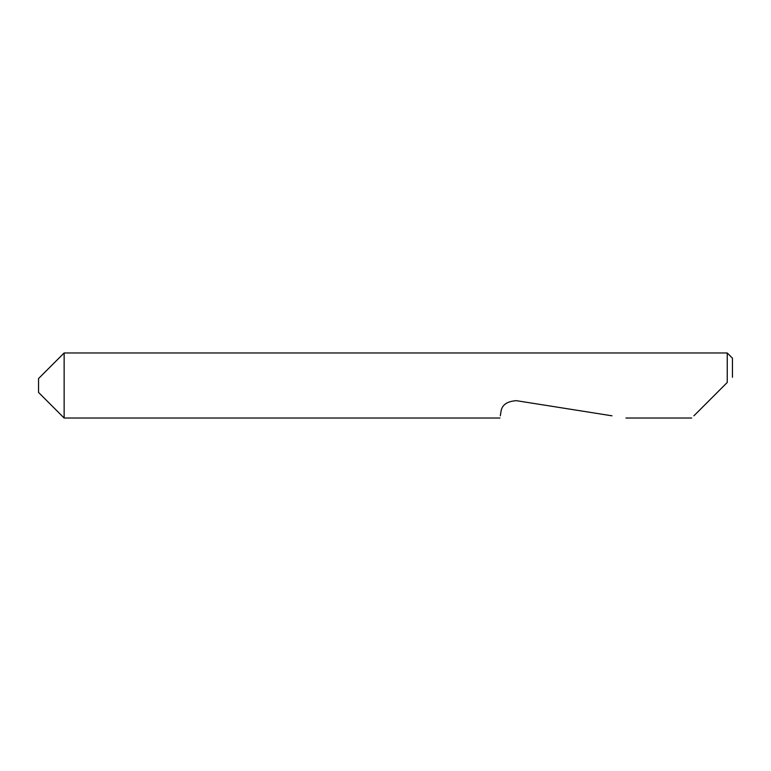 <?xml version="1.0" encoding="UTF-8"?>
<svg xmlns="http://www.w3.org/2000/svg" width="771" height="771" viewBox="0 0 771 771"><rect width="100%" height="100%" fill="white"/><g stroke="black" fill="none" stroke-linecap="round" stroke-linejoin="round"><path stroke-width="1.16" d="M38.55 392.439L38.55 378.561L64.138 352.973L64.138 418.027L38.55 392.439M693.89 415.82L727.246 382.464L727.246 352.973L64.138 352.973M500.312 415.82L500.928 411.926C501.709 405.054 506.875 401.305 516.406 400.679L612.01 415.82M727.246 382.464L724.21 385.5M727.246 352.973L732.45 358.178L732.45 377.26M691.683 418.027L625.936 418.027M499.965 418.027L64.138 418.027"/></g></svg>
